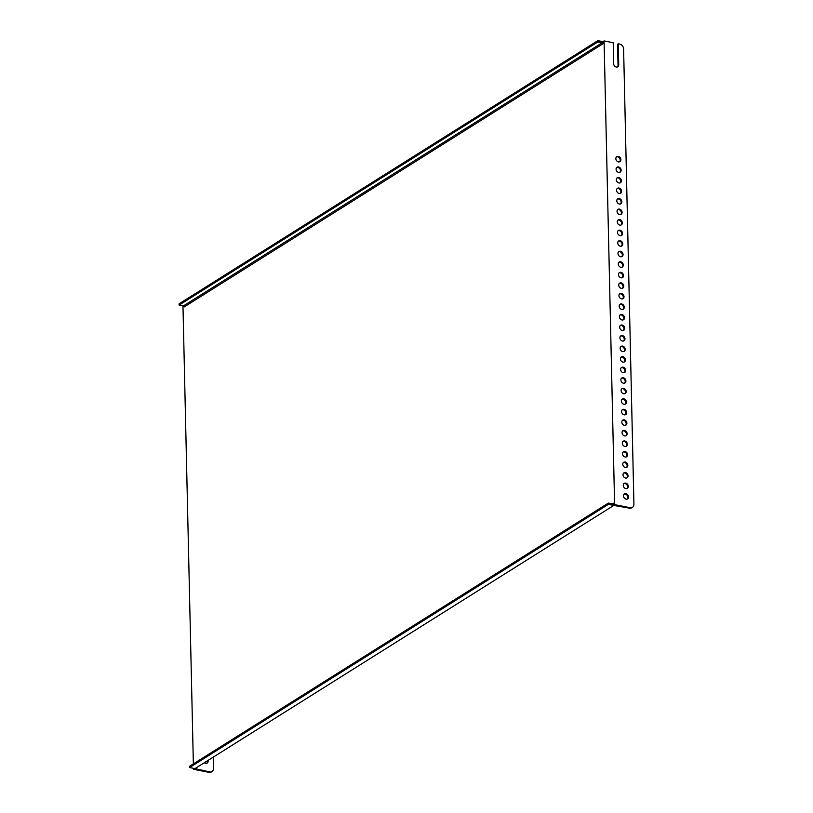 <?xml version="1.0" encoding="UTF-8"?>
<svg xmlns="http://www.w3.org/2000/svg" width="813" height="813" viewBox="0 0 813 813"><rect width="100%" height="100%" fill="white"/><g stroke="black" fill="none" stroke-linecap="round" stroke-linejoin="round"><path stroke-width="1.22" d="M617.402 66.981A2.947 2.337 -122.1 0 0 618.043 65.243L617.565 44.166L619.618 44.004A4.522 3.598 57.9 0 1 623.601 48.983L633.927 504.263A4.522 3.598 57.9 0 1 632.453 507.322L631.762 507.759A4.522 3.598 -122.1 0 1 629.445 508.145L630.146 507.708A4.522 3.598 57.9 0 0 632.453 507.322M616.478 156.919A2.947 2.337 -122.1 0 1 620.197 160.1A2.947 2.337 -122.1 0 1 619.557 161.828M615.837 158.657A2.947 2.337 57.9 0 0 617.291 161.381A2.947 2.337 57.9 0 0 619.933 161.645A2.947 2.337 57.9 0 0 620.349 157.915A2.947 2.337 57.9 0 0 616.803 156.665A2.947 2.337 57.9 0 0 615.837 158.657M616.711 167.458A2.947 2.337 -122.1 0 1 620.431 170.639A2.947 2.337 -122.1 0 1 619.801 172.366M616.081 169.195A2.947 2.337 57.9 0 0 617.534 171.919A2.947 2.337 57.9 0 0 620.167 172.183A2.947 2.337 57.9 0 0 620.583 168.454A2.947 2.337 57.9 0 0 617.037 167.204A2.947 2.337 57.9 0 0 616.081 169.195M616.955 177.996A2.947 2.337 -122.1 0 1 620.675 181.177A2.947 2.337 -122.1 0 1 620.034 182.905M616.315 179.734A2.947 2.337 57.9 0 0 617.768 182.458A2.947 2.337 57.9 0 0 620.41 182.722A2.947 2.337 57.9 0 0 620.827 178.992A2.947 2.337 57.9 0 0 617.28 177.742A2.947 2.337 57.9 0 0 616.315 179.734M617.189 188.535A2.947 2.337 -122.1 0 1 620.908 191.716A2.947 2.337 -122.1 0 1 620.278 193.443M616.559 190.272A2.947 2.337 57.9 0 0 618.012 192.996A2.947 2.337 57.9 0 0 620.644 193.26A2.947 2.337 57.9 0 0 621.061 189.531A2.947 2.337 57.9 0 0 617.514 188.281A2.947 2.337 57.9 0 0 616.559 190.272M617.433 199.073A2.947 2.337 -122.1 0 1 621.152 202.254A2.947 2.337 -122.1 0 1 620.512 203.982M616.793 200.811A2.947 2.337 57.9 0 0 618.246 203.535A2.947 2.337 57.9 0 0 620.888 203.799A2.947 2.337 57.9 0 0 621.305 200.069A2.947 2.337 57.9 0 0 617.758 198.819A2.947 2.337 57.9 0 0 616.793 200.811M617.667 209.622A2.947 2.337 -122.1 0 1 621.386 212.793A2.947 2.337 -122.1 0 1 620.756 214.52M617.037 211.35A2.947 2.337 57.9 0 0 618.49 214.073A2.947 2.337 57.9 0 0 621.122 214.337A2.947 2.337 57.9 0 0 621.539 210.608A2.947 2.337 57.9 0 0 617.992 209.358A2.947 2.337 57.9 0 0 617.037 211.35M617.91 220.16A2.947 2.337 -122.1 0 1 621.63 223.331A2.947 2.337 -122.1 0 1 620.99 225.059M617.28 221.888A2.947 2.337 57.9 0 0 618.723 224.622A2.947 2.337 57.9 0 0 621.366 224.876A2.947 2.337 57.9 0 0 621.782 221.146A2.947 2.337 57.9 0 0 618.236 219.896A2.947 2.337 57.9 0 0 617.28 221.888M618.154 230.699A2.947 2.337 -122.1 0 1 621.864 233.87A2.947 2.337 -122.1 0 1 621.234 235.597M617.514 232.427A2.947 2.337 57.9 0 0 618.967 235.16A2.947 2.337 57.9 0 0 621.61 235.424A2.947 2.337 57.9 0 0 622.016 231.685A2.947 2.337 57.9 0 0 618.469 230.435A2.947 2.337 57.9 0 0 617.514 232.427M618.388 241.237A2.947 2.337 -122.1 0 1 622.108 244.408A2.947 2.337 -122.1 0 1 621.467 246.136M617.758 242.965A2.947 2.337 57.9 0 0 619.201 245.699A2.947 2.337 57.9 0 0 621.843 245.963A2.947 2.337 57.9 0 0 622.26 242.223A2.947 2.337 57.9 0 0 618.713 240.973A2.947 2.337 57.9 0 0 617.758 242.965M618.632 251.776A2.947 2.337 -122.1 0 1 622.341 254.947A2.947 2.337 -122.1 0 1 621.711 256.674M617.992 253.504A2.947 2.337 57.9 0 0 619.445 256.237A2.947 2.337 57.9 0 0 622.087 256.502A2.947 2.337 57.9 0 0 622.504 252.762A2.947 2.337 57.9 0 0 618.947 251.512A2.947 2.337 57.9 0 0 617.992 253.504M618.866 262.314A2.947 2.337 -122.1 0 1 622.585 265.485A2.947 2.337 -122.1 0 1 621.945 267.213M618.236 264.042A2.947 2.337 57.9 0 0 619.689 266.776A2.947 2.337 57.9 0 0 622.321 267.04A2.947 2.337 57.9 0 0 622.738 263.3A2.947 2.337 57.9 0 0 619.191 262.05A2.947 2.337 57.9 0 0 618.236 264.042M619.11 272.853A2.947 2.337 -122.1 0 1 622.819 276.024A2.947 2.337 -122.1 0 1 622.189 277.751M618.469 274.581A2.947 2.337 57.9 0 0 619.923 277.314A2.947 2.337 57.9 0 0 622.565 277.579A2.947 2.337 57.9 0 0 622.982 273.839A2.947 2.337 57.9 0 0 619.435 272.589A2.947 2.337 57.9 0 0 618.469 274.581M619.343 283.391A2.947 2.337 -122.1 0 1 623.063 286.562A2.947 2.337 -122.1 0 1 622.433 288.29M618.713 285.119A2.947 2.337 57.9 0 0 620.167 287.853A2.947 2.337 57.9 0 0 622.799 288.117A2.947 2.337 57.9 0 0 623.215 284.377A2.947 2.337 57.9 0 0 619.669 283.127A2.947 2.337 57.9 0 0 618.713 285.119M619.587 293.93A2.947 2.337 -122.1 0 1 623.307 297.101A2.947 2.337 -122.1 0 1 622.667 298.828M618.947 295.658A2.947 2.337 57.9 0 0 620.4 298.391A2.947 2.337 57.9 0 0 623.043 298.656A2.947 2.337 57.9 0 0 623.459 294.916A2.947 2.337 57.9 0 0 619.913 293.666A2.947 2.337 57.9 0 0 618.947 295.658M619.821 304.469A2.947 2.337 -122.1 0 1 623.541 307.639A2.947 2.337 -122.1 0 1 622.91 309.367M619.191 306.196A2.947 2.337 57.9 0 0 620.644 308.93A2.947 2.337 57.9 0 0 623.276 309.194A2.947 2.337 57.9 0 0 623.693 305.454A2.947 2.337 57.9 0 0 620.146 304.204A2.947 2.337 57.9 0 0 619.191 306.196M620.065 315.007A2.947 2.337 -122.1 0 1 623.784 318.178A2.947 2.337 -122.1 0 1 623.144 319.905M619.425 316.735A2.947 2.337 57.9 0 0 620.878 319.468A2.947 2.337 57.9 0 0 623.52 319.733A2.947 2.337 57.9 0 0 623.937 315.993A2.947 2.337 57.9 0 0 620.39 314.743A2.947 2.337 57.9 0 0 619.425 316.735M620.299 325.546A2.947 2.337 -122.1 0 1 624.018 328.716A2.947 2.337 -122.1 0 1 623.388 330.444M619.669 327.273A2.947 2.337 57.9 0 0 621.122 330.007A2.947 2.337 57.9 0 0 623.754 330.271A2.947 2.337 57.9 0 0 624.171 326.531A2.947 2.337 57.9 0 0 620.624 325.281A2.947 2.337 57.9 0 0 619.669 327.273M620.543 336.084A2.947 2.337 -122.1 0 1 624.262 339.255A2.947 2.337 -122.1 0 1 623.622 340.982M619.902 337.812A2.947 2.337 57.9 0 0 621.356 340.545A2.947 2.337 57.9 0 0 623.998 340.81A2.947 2.337 57.9 0 0 624.414 337.07A2.947 2.337 57.9 0 0 620.868 335.82A2.947 2.337 57.9 0 0 619.902 337.812M620.776 346.623A2.947 2.337 -122.1 0 1 624.496 349.793A2.947 2.337 -122.1 0 1 623.866 351.521M620.146 348.35A2.947 2.337 57.9 0 0 621.599 351.084A2.947 2.337 57.9 0 0 624.232 351.348A2.947 2.337 57.9 0 0 624.648 347.608A2.947 2.337 57.9 0 0 621.102 346.358A2.947 2.337 57.9 0 0 620.146 348.35M621.02 357.161A2.947 2.337 -122.1 0 1 624.74 360.332A2.947 2.337 -122.1 0 1 624.099 362.059M620.38 358.889A2.947 2.337 57.9 0 0 621.833 361.622A2.947 2.337 57.9 0 0 624.475 361.887A2.947 2.337 57.9 0 0 624.892 358.147A2.947 2.337 57.9 0 0 621.345 356.897A2.947 2.337 57.9 0 0 620.38 358.889M621.254 367.7A2.947 2.337 -122.1 0 1 624.973 370.87A2.947 2.337 -122.1 0 1 624.343 372.608M620.624 369.427A2.947 2.337 57.9 0 0 622.077 372.161A2.947 2.337 57.9 0 0 624.709 372.425A2.947 2.337 57.9 0 0 625.126 368.685A2.947 2.337 57.9 0 0 621.579 367.435A2.947 2.337 57.9 0 0 620.624 369.427M621.498 378.238A2.947 2.337 -122.1 0 1 625.217 381.409A2.947 2.337 -122.1 0 1 624.577 383.147M620.868 379.966A2.947 2.337 57.9 0 0 622.311 382.699A2.947 2.337 57.9 0 0 624.953 382.964A2.947 2.337 57.9 0 0 625.37 379.224A2.947 2.337 57.9 0 0 621.823 377.974A2.947 2.337 57.9 0 0 620.868 379.966M621.742 388.777A2.947 2.337 -122.1 0 1 625.451 391.947A2.947 2.337 -122.1 0 1 624.821 393.685M621.102 390.504A2.947 2.337 57.9 0 0 622.555 393.238A2.947 2.337 57.9 0 0 625.197 393.502A2.947 2.337 57.9 0 0 625.604 389.762A2.947 2.337 57.9 0 0 622.057 388.512A2.947 2.337 57.9 0 0 621.102 390.504M621.975 399.315A2.947 2.337 -122.1 0 1 625.695 402.486A2.947 2.337 -122.1 0 1 625.055 404.224M621.345 401.043A2.947 2.337 57.9 0 0 622.788 403.776A2.947 2.337 57.9 0 0 625.431 404.041A2.947 2.337 57.9 0 0 625.847 400.301A2.947 2.337 57.9 0 0 622.301 399.051A2.947 2.337 57.9 0 0 621.345 401.043M622.219 409.854A2.947 2.337 -122.1 0 1 625.929 413.024A2.947 2.337 -122.1 0 1 625.299 414.762M621.579 411.581A2.947 2.337 57.9 0 0 623.032 414.315A2.947 2.337 57.9 0 0 625.675 414.579A2.947 2.337 57.9 0 0 626.091 410.839A2.947 2.337 57.9 0 0 622.534 409.6A2.947 2.337 57.9 0 0 621.579 411.581M622.453 420.392A2.947 2.337 -122.1 0 1 626.173 423.563A2.947 2.337 -122.1 0 1 625.532 425.301M621.823 422.12A2.947 2.337 57.9 0 0 623.276 424.853A2.947 2.337 57.9 0 0 625.908 425.118A2.947 2.337 57.9 0 0 626.325 421.378A2.947 2.337 57.9 0 0 622.778 420.138A2.947 2.337 57.9 0 0 621.823 422.12M622.697 430.931A2.947 2.337 -122.1 0 1 626.406 434.101A2.947 2.337 -122.1 0 1 625.776 435.839M622.057 432.658A2.947 2.337 57.9 0 0 623.51 435.392A2.947 2.337 57.9 0 0 626.152 435.656A2.947 2.337 57.9 0 0 626.569 431.916A2.947 2.337 57.9 0 0 623.022 430.677A2.947 2.337 57.9 0 0 622.057 432.658M622.931 441.469A2.947 2.337 -122.1 0 1 626.65 444.64A2.947 2.337 -122.1 0 1 626.02 446.378M622.301 443.197A2.947 2.337 57.9 0 0 623.754 445.931A2.947 2.337 57.9 0 0 626.386 446.195A2.947 2.337 57.9 0 0 626.803 442.455A2.947 2.337 57.9 0 0 623.256 441.215A2.947 2.337 57.9 0 0 622.301 443.197M623.175 452.008A2.947 2.337 -122.1 0 1 626.894 455.178A2.947 2.337 -122.1 0 1 626.254 456.916M622.534 453.745A2.947 2.337 57.9 0 0 623.988 456.469A2.947 2.337 57.9 0 0 626.63 456.733A2.947 2.337 57.9 0 0 627.047 452.993A2.947 2.337 57.9 0 0 623.5 451.754A2.947 2.337 57.9 0 0 622.534 453.745M623.408 462.546A2.947 2.337 -122.1 0 1 627.128 465.717A2.947 2.337 -122.1 0 1 626.498 467.455M622.778 464.284A2.947 2.337 57.9 0 0 624.232 467.008A2.947 2.337 57.9 0 0 626.864 467.272A2.947 2.337 57.9 0 0 627.28 463.532A2.947 2.337 57.9 0 0 623.734 462.292A2.947 2.337 57.9 0 0 622.778 464.284M623.652 473.085A2.947 2.337 -122.1 0 1 627.372 476.255A2.947 2.337 -122.1 0 1 626.732 477.993M623.012 474.822A2.947 2.337 57.9 0 0 624.465 477.546A2.947 2.337 57.9 0 0 627.108 477.81A2.947 2.337 57.9 0 0 627.524 474.07A2.947 2.337 57.9 0 0 623.978 472.831A2.947 2.337 57.9 0 0 623.012 474.822M629.445 508.145L613.785 505.422L194.988 768.61L195.811 768.773L195.791 768.102M183.372 305.942L179.094 305.099L179.073 303.838L597.87 40.65L597.901 41.91L602.169 42.764L183.372 305.942L184.165 306.948L602.972 43.76L602.921 41.656L604.079 40.924L614.608 504.629L613.439 505.351L613.398 503.247L612.382 503.887M182.966 305.871L193.362 763.885M193.453 768.305L193.484 769.271L195.425 769.657L209.012 772.35L209.713 771.913L195.811 768.773M613.439 505.351L608.398 504.355L189.592 767.543L194.642 768.539L193.484 769.271M597.87 40.65L602.921 41.656M604.079 40.924L613.205 42.733L613.693 63.81A2.947 2.337 57.9 0 0 615.136 66.534A2.947 2.337 57.9 0 0 617.778 66.798A2.947 2.337 57.9 0 0 618.734 64.806L618.256 43.729M630.146 507.708L614.608 504.629M623.49 495.9A2.947 2.337 57.9 0 0 624.943 498.623A2.947 2.337 57.9 0 0 627.585 498.887A2.947 2.337 57.9 0 0 628.002 495.147A2.947 2.337 57.9 0 0 624.455 493.908A2.947 2.337 57.9 0 0 623.49 495.9M623.256 485.361A2.947 2.337 57.9 0 0 624.709 488.085A2.947 2.337 57.9 0 0 627.341 488.349A2.947 2.337 57.9 0 0 627.758 484.609A2.947 2.337 57.9 0 0 624.211 483.369A2.947 2.337 57.9 0 0 623.256 485.361M624.13 494.162A2.947 2.337 -122.1 0 1 627.849 497.332A2.947 2.337 -122.1 0 1 627.209 499.07M623.886 483.623A2.947 2.337 -122.1 0 1 627.606 486.794A2.947 2.337 -122.1 0 1 626.975 488.532M206.787 763.275A2.947 2.337 57.9 0 0 207.325 760.856M209.713 771.913A4.522 3.598 57.9 0 0 212.03 771.527L211.329 771.964A4.522 3.598 -122.1 0 1 209.012 772.35M196.116 769.22L196.085 767.909M212.03 771.527A4.522 3.598 57.9 0 0 213.504 768.468L213.24 757.127M204.368 762.716A2.947 2.337 57.9 0 0 207.152 763.092A2.947 2.337 57.9 0 0 208.026 760.409M613.398 503.247L612.636 503.938L608.368 503.084L189.561 766.273L189.592 767.543M608.398 504.355L608.368 503.084M602.169 42.764L602.972 43.76M179.094 305.099L597.901 41.91M618.043 65.243L618.734 64.806"/></g></svg>
